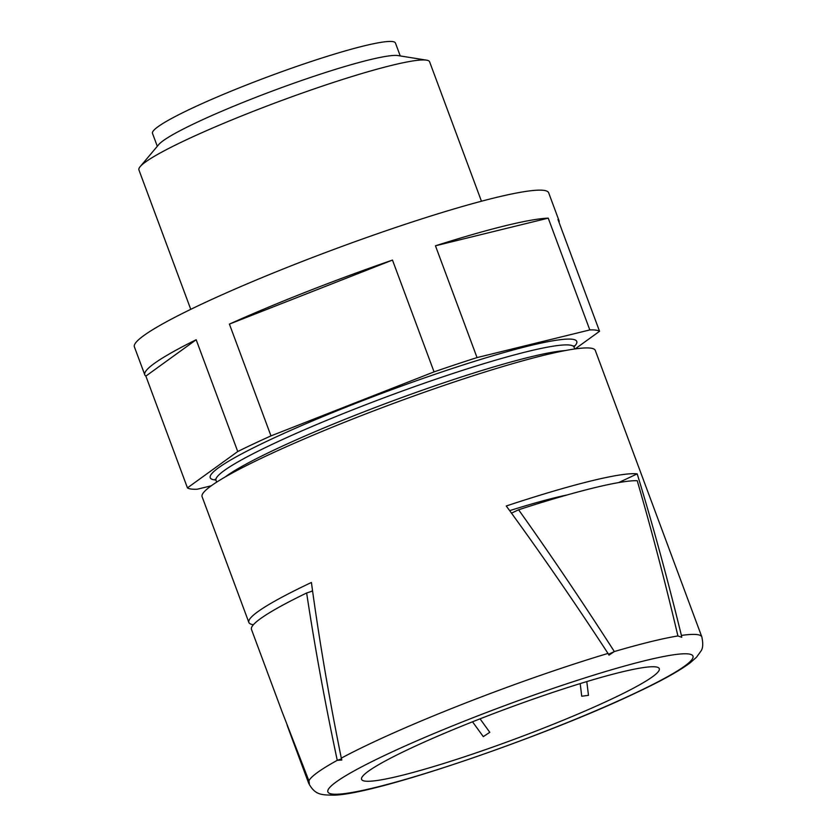 <?xml version="1.0" encoding="UTF-8"?>
<svg xmlns="http://www.w3.org/2000/svg" width="837" height="837" viewBox="0 0 837 837"><rect width="100%" height="100%" fill="white"/><g stroke="black" fill="none" stroke-linecap="round" stroke-linejoin="round"><path stroke-width="1.26" d="M248.861 622.446L202.094 496.676A209.752 20.695 159.6 0 1 391.486 404.166A209.752 20.695 159.6 0 1 595.295 350.441L701.835 636.915A209.752 20.695 159.6 0 0 681.391 635.429C667.382 578.241 652.651 524.391 637.198 473.868A209.752 20.695 159.6 0 0 506.27 505.987C539.959 552.033 573.868 601.175 608.007 653.425A209.752 20.695 159.6 0 0 341.297 758.134C328.983 697.315 319.023 638.767 311.416 582.479A209.752 20.695 159.6 0 0 248.861 622.446A209.752 20.695 159.6 0 0 253.025 624.684L253.14 625.03M341.297 758.134L341.799 760.027L337.259 760.331L341.475 758.929M580.198 683.588L581.725 696.238L588.484 695.338L586.789 681.58M472.528 721.797L483.294 736.633L489.791 732.323L480.051 718.837M608.007 653.425L608.991 655.13L614.337 651.552C582.385 601.793 550.474 554.533 518.605 509.775A209.752 20.695 -20.4 0 1 637.219 480.689C651.489 529.758 665.049 581.516 677.918 635.953A209.752 20.695 159.6 0 0 614.337 651.552L608.53 654.283M567.381 494.897A158.821 15.662 159.6 0 0 509.67 510.643M637.198 473.868L618.669 482.583M681.391 635.429L681.747 637.281L677.918 635.953M306.645 592.994C314.817 647.053 325.018 702.829 337.259 760.331A209.752 20.695 159.6 0 0 308.905 780.827L281.964 711.45L251.466 629.434A209.752 20.695 -20.4 0 1 306.645 592.994L312.588 591.016M308.905 780.827L309.355 783.474L308.571 781.789A209.752 20.695 159.6 0 0 308.633 783.15L292.155 738.862L308.571 781.789M518.605 509.775L511.48 513.133M287.122 725.187L292.155 738.862M611.01 699.334A158.821 15.662 159.6 0 0 659.284 668.648A158.821 15.662 159.6 0 0 504.973 709.326A158.821 15.662 159.6 0 0 361.574 779.373A158.821 15.662 159.6 0 0 452.911 760.571A158.821 15.662 159.6 0 0 611.01 699.334M312.536 590.681A158.821 15.662 159.6 0 0 311.197 591.477M253.025 624.684L253.601 624.496M400.243 55.933L395.43 43.001A129.599 12.785 159.6 0 0 269.504 76.188A129.599 12.785 159.6 0 0 152.491 133.345L157.304 146.287M481.453 201.225L429.611 61.812A155.075 15.296 159.6 0 0 426.535 60.149L398.067 55.587A129.599 12.785 159.6 0 0 274.703 90.166A129.599 12.785 159.6 0 0 158.727 144.592L140.156 166.647A155.075 15.296 159.6 0 0 138.921 169.911L190.763 309.334M211.269 485.784L197.187 489.237A220.989 21.793 159.6 0 1 187.446 487.887L237.739 451.53A220.989 21.793 159.6 0 1 270.989 435.889L434.058 371.879A220.989 21.793 159.6 0 1 477.038 357.587L589.813 329.924A220.989 21.793 159.6 0 1 599.543 331.285L575.165 348.903M589.813 329.924L548.235 218.133A220.989 21.793 159.6 0 0 435.46 245.796L477.038 357.587M559.064 222.433A220.989 21.793 159.6 0 0 559.053 220.759A220.989 21.793 159.6 0 0 557.965 219.482L599.543 331.285M559.053 220.759L548.664 192.803A220.989 21.793 159.6 0 0 333.932 249.405A220.989 21.793 159.6 0 0 134.391 346.874L144.791 374.819A220.989 21.793 159.6 0 0 145.868 376.095L187.446 487.887M237.739 451.53L196.172 339.738A220.989 21.793 159.6 0 0 144.791 374.819M434.058 371.879L392.48 260.077A220.989 21.793 159.6 0 0 229.411 324.097L270.989 435.889M426.535 60.149A155.075 15.296 159.6 0 0 278.93 101.528A155.075 15.296 159.6 0 0 140.156 166.647M548.235 218.133L435.46 245.796M392.48 260.077L229.411 324.097M196.172 339.738L145.868 376.095M573.994 346.832A195.523 19.282 159.6 0 0 386.778 391.507A195.523 19.282 159.6 0 0 215.852 480.019M574.757 348.966L574.098 347.188A191.024 18.843 159.6 0 0 388.483 396.121A191.024 18.843 159.6 0 0 216.009 480.365L215.193 479.277M565.027 350.609A191.024 18.843 159.6 0 0 390.565 401.708A191.024 18.843 159.6 0 0 225.111 477.017M633.787 693.747A194.77 19.209 159.6 0 0 565.446 684.247A194.77 19.209 159.6 0 0 332.059 794.031A194.77 19.209 159.6 0 0 633.787 693.747M574.098 347.188L574.015 345.838M216.668 482.133L216.009 480.365M308.633 783.15C315.078 795.485 321.963 794.92 334.151 795.15C375.74 794.376 543.37 736.905 634.969 693.329C660.843 681.213 679.309 670.992 690.358 662.684L696.541 657.181L700.789 651.301C702.944 648.633 703.289 643.841 701.835 636.915"/></g></svg>
